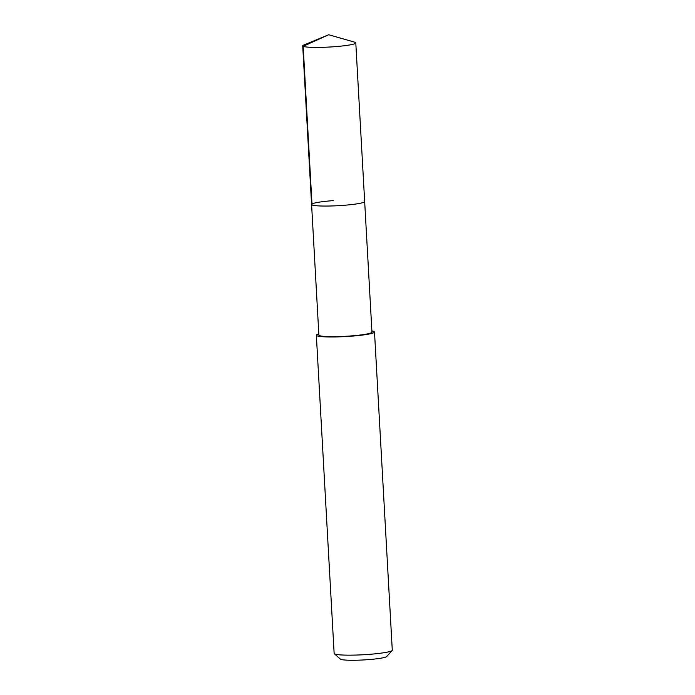 <?xml version="1.0" encoding="UTF-8"?>
<svg xmlns="http://www.w3.org/2000/svg" width="695" height="695" viewBox="0 0 695 695"><rect width="100%" height="100%" fill="white"/><g stroke="black" fill="none" stroke-linecap="round" stroke-linejoin="round"><path stroke-width="1.04" d="M328.718 34.75L354.693 42.187A26.584 2.684 176.8 0 1 355.788 42.873A26.584 2.684 176.8 0 1 334.147 46.73A26.584 2.684 176.8 0 1 302.716 45.844A26.584 2.684 176.8 0 1 303.724 45.036L328.718 34.75L303.168 46.296L312.038 204.938M343.017 205.373A26.584 2.684 -3.2 0 0 364.658 201.515A26.584 2.684 176.8 0 1 343.017 205.373A26.584 2.684 176.8 0 1 311.586 204.486A26.584 2.684 -3.2 0 0 343.017 205.373M333.226 200.629A26.584 2.684 176.8 0 0 311.586 204.486L318.883 335.103A26.584 2.684 -3.2 0 0 350.315 335.989A26.584 2.684 -3.2 0 0 371.964 332.132L355.788 42.873M371.894 330.933A29.121 2.945 176.8 0 1 374.501 331.993A29.121 2.945 176.8 0 1 350.784 336.224A29.121 2.945 176.8 0 1 316.347 335.242A29.121 2.945 176.8 0 1 318.814 333.904M316.347 335.242L334.139 653.43A29.121 2.945 -3.2 0 0 334.304 653.717A29.121 2.945 -3.2 0 0 368.576 654.403A29.121 2.945 -3.2 0 0 392.154 650.485A29.121 2.945 -3.2 0 0 392.284 650.181L374.501 331.993M334.304 653.717L340.411 659.121A23.3 2.354 -3.2 0 0 367.829 659.668A23.3 2.354 -3.2 0 0 386.689 656.532L392.154 650.485M311.586 204.486L302.716 45.844"/></g></svg>

